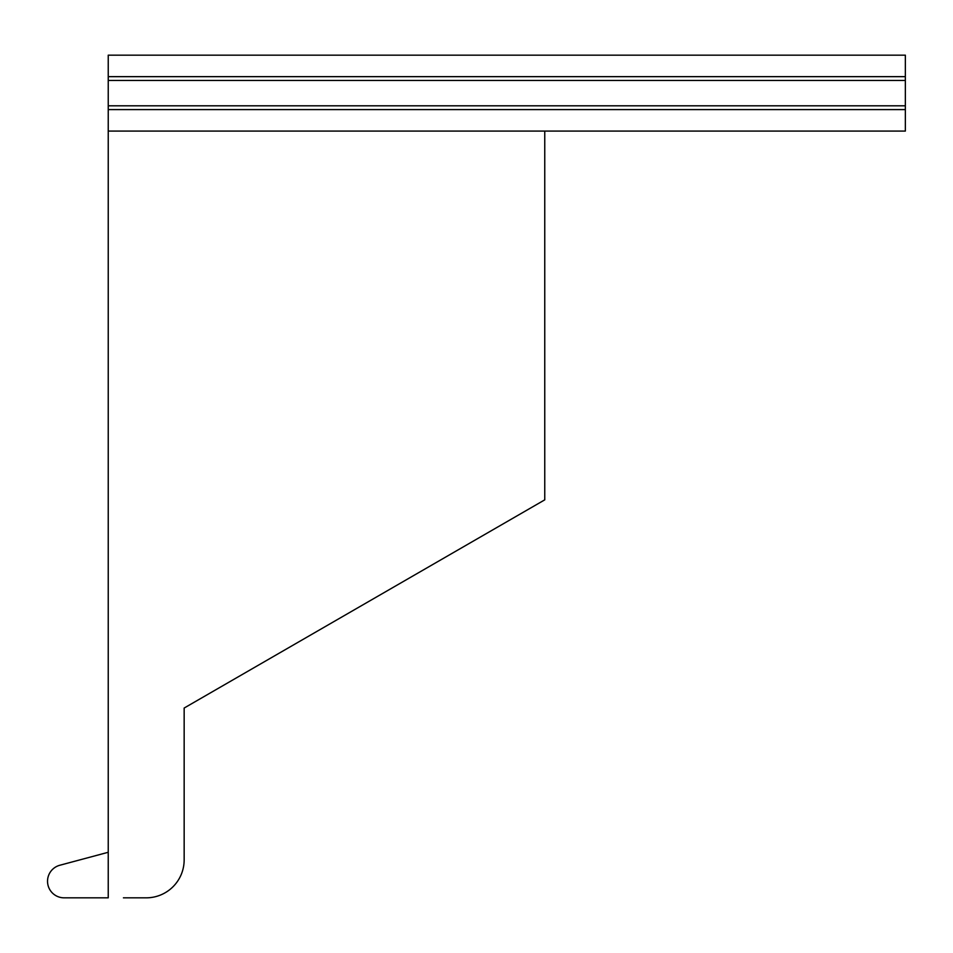 <?xml version="1.0" encoding="UTF-8"?>
<svg xmlns="http://www.w3.org/2000/svg" width="953" height="953" viewBox="0 0 953 953"><rect width="100%" height="100%" fill="white"/><g stroke="black" fill="none" stroke-linecap="round" stroke-linejoin="round"><path stroke-width="1.43" d="M905.35 76.657L905.35 55.167L108.237 55.167L108.237 105.807L905.35 105.807L905.35 76.657L108.237 76.657M59.789 865.264L108.237 852.28L59.789 865.264A16.57 16.57 0 0 0 64.077 897.833L108.237 897.833L108.237 131.085L905.35 131.085L905.35 105.807M108.237 131.085L108.237 105.807M544.759 131.085L544.759 499.849L184.155 708.043L184.155 859.868A37.953 37.953 0 0 1 146.202 897.833L123.425 897.833M184.155 859.868L184.155 708.043M108.237 80.457L905.35 80.457M905.35 109.595L108.237 109.595"/></g></svg>
